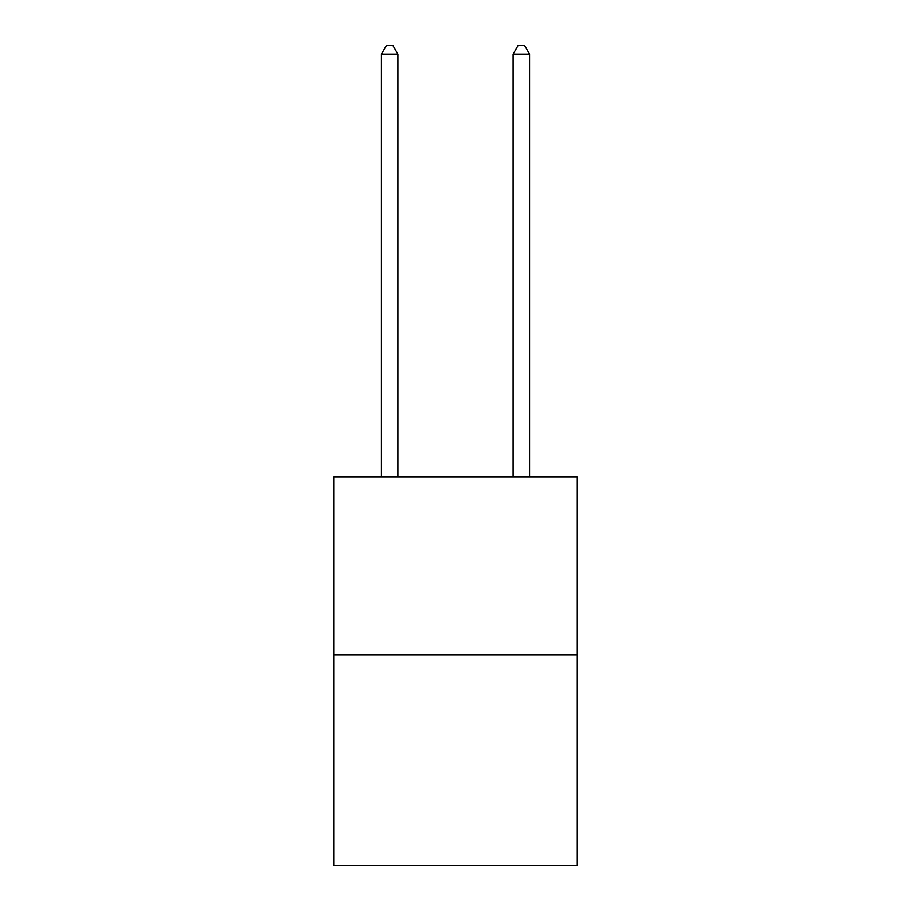<?xml version="1.0" encoding="UTF-8"?>
<svg xmlns="http://www.w3.org/2000/svg" width="911" height="911" viewBox="0 0 911 911"><rect width="100%" height="100%" fill="white"/><g stroke="black" fill="none" stroke-linecap="round" stroke-linejoin="round"><path stroke-width="1.37" d="M577.312 654.747L577.312 476.965L333.688 476.965L333.688 865.45L577.312 865.45L577.312 654.747L333.688 654.747M397.891 476.965L397.891 54.113L381.424 54.113L381.424 476.965M381.424 54.113L386.366 45.55L392.948 45.55L397.891 54.113M529.576 476.965L529.576 54.113L513.109 54.113L513.109 476.965M513.109 54.113L518.052 45.55L524.634 45.55L529.576 54.113"/></g></svg>
